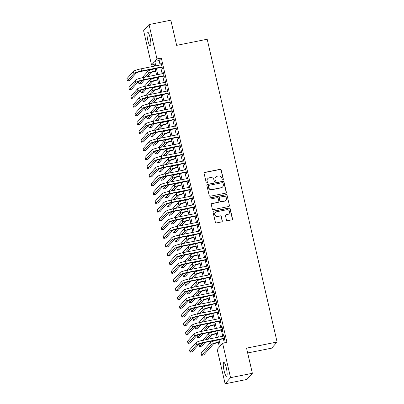 <?xml version="1.0" encoding="UTF-8"?>
<svg xmlns="http://www.w3.org/2000/svg" width="404" height="404" viewBox="0 0 404 404"><rect width="100%" height="100%" fill="white"/><g stroke="black" fill="none" stroke-linecap="round" stroke-linejoin="round"><path stroke-width="0.61" d="M222.877 179.841A0.621 0.606 41.4 0 0 223.336 179.118L221.23 169.993A0.889 0.864 41.4 0 0 220.175 169.306L204.757 172.392A0.889 0.864 41.4 0 0 204.101 173.422L206.207 182.552A0.621 0.606 41.4 0 0 207.272 182.845A0.621 0.606 41.4 0 0 207.404 182.31L207.131 181.128A2.853 2.767 41.4 0 1 209.242 177.831L210.524 177.573A2.853 2.767 41.4 0 1 213.903 179.775L214.176 180.957A0.621 0.606 41.4 0 0 215.241 181.25A0.621 0.606 41.4 0 0 215.372 180.714L215.1 179.533A2.853 2.767 41.4 0 1 217.206 176.235L218.493 175.977A2.853 2.767 41.4 0 1 221.867 178.179L222.139 179.361A0.621 0.606 41.4 0 0 222.877 179.841M223.124 179.73A0.621 0.606 41.4 0 0 223.195 179.285L221.084 170.16A0.889 0.864 41.4 0 0 220.029 169.473L204.611 172.559A0.889 0.864 41.4 0 0 204.222 172.75M207.191 182.921A0.621 0.606 41.4 0 0 207.262 182.477L207.131 181.128M215.16 181.325A0.621 0.606 41.4 0 0 215.226 180.881L215.1 179.533M224.069 370.65A7.08 1.389 78.7 0 1 223.816 362.413A7.08 1.389 78.7 0 1 226.351 368.064A7.08 1.389 78.7 0 1 226.599 376.301A7.08 1.389 78.7 0 1 224.069 370.65M147.798 40.304A7.08 1.389 78.7 0 1 147.551 32.073A7.08 1.389 78.7 0 1 150.081 37.718A7.08 1.389 78.7 0 1 150.333 45.955A7.08 1.389 78.7 0 1 147.798 40.304M226.467 220.034A0.889 0.864 41.4 0 0 227.523 220.72L231.846 219.857A0.889 0.864 41.4 0 0 232.507 218.827L230.164 208.691A0.889 0.864 41.4 0 0 229.108 207.999L213.691 211.09A0.889 0.864 41.4 0 0 213.034 212.12L215.372 222.256A0.889 0.864 41.4 0 0 216.428 222.942L221.655 221.897A0.889 0.864 41.4 0 0 222.311 220.867L221.311 216.529A0.889 0.864 41.4 0 0 220.256 215.842L217.665 216.362A2.384 2.313 41.4 0 1 215.347 212.484A2.384 2.313 41.4 0 1 216.605 211.767L226.755 209.732A2.384 2.313 41.4 0 1 229.073 213.605A2.384 2.313 41.4 0 1 227.816 214.327L226.124 214.665A0.889 0.864 41.4 0 0 225.467 215.696L226.467 220.034M154.187 64.519L151.54 65.049L143.607 30.704L149.02 24.568L170.841 20.2L176.649 45.359L207.191 39.244L277.094 342.021L246.551 348.137L252.359 373.296L230.543 377.664L225.129 383.8L217.195 349.455L219.392 346.965L217.761 339.9M149.02 24.568L156.954 58.918L154.757 61.403L155.787 65.862M218.998 339.653L220.417 345.804L222.609 343.319L226.977 342.446L161.317 58.045L156.954 58.918M222.609 343.319L230.543 377.664M225.679 193.142A0.889 0.864 41.4 0 0 226.336 192.112L223.998 181.977A0.889 0.864 41.4 0 0 222.942 181.29L207.525 184.376A0.889 0.864 41.4 0 0 206.868 185.406L209.206 195.541A0.889 0.864 41.4 0 0 210.262 196.228L225.679 193.142M227.083 195.334L229.422 205.469A0.889 0.864 41.4 0 1 228.765 206.5L213.342 209.585A0.889 0.864 41.4 0 1 212.292 208.898L211.287 204.56A0.889 0.864 41.4 0 1 211.948 203.53L218.2 202.278A0.889 0.864 41.4 0 0 218.857 201.248L218.195 198.369A0.889 0.864 41.4 0 0 217.14 197.682L210.63 198.985A0.621 0.606 41.4 0 1 210.024 197.975A0.621 0.606 41.4 0 1 210.353 197.783L226.028 194.647A0.889 0.864 41.4 0 1 227.083 195.334L229.422 205.469M161.656 67.317L162.009 68.847L162.378 68.433L161.166 63.181L160.797 63.595L161.075 64.802M163.676 76.068L164.029 77.598L164.398 77.184L163.186 71.932L162.817 72.346L163.095 73.553M165.696 84.82L166.049 86.35L166.418 85.936L165.206 80.684L164.837 81.098L165.115 82.305M167.716 93.566L168.069 95.102L168.438 94.688L167.226 89.436L166.857 89.85L167.135 91.057M169.736 102.318L170.089 103.853L170.458 103.434L169.246 98.187L168.877 98.601L169.155 99.808M171.756 111.07L172.109 112.6L172.478 112.186L171.266 106.939L170.897 107.353L171.18 108.555M173.781 119.821L174.134 121.352L174.498 120.937L173.286 115.685L172.922 116.105L173.2 117.306M175.801 128.573L176.154 130.103L176.518 129.689L175.306 124.437L174.942 124.851L175.22 126.058M177.821 137.325L178.174 138.855L178.538 138.441L177.326 133.189L176.962 133.603L177.24 134.81M179.841 146.071L180.194 147.606L180.558 147.192L179.346 141.94L178.982 142.354L179.26 143.561M181.861 154.823L182.214 156.358L182.578 155.944L181.366 150.692L181.002 151.106L181.28 152.313M183.881 163.575L184.234 165.105L184.598 164.691L183.386 159.444L183.022 159.858L183.3 161.06M185.901 172.326L186.254 173.856L186.618 173.442L185.406 168.19L185.042 168.609L185.32 169.811M187.921 181.078L188.274 182.608L188.638 182.194L187.426 176.942L187.062 177.356L187.34 178.563M189.941 189.829L190.294 191.36L190.658 190.946L189.446 185.694L189.082 186.108L189.36 187.315M191.961 198.581L192.314 200.111L192.678 199.697L191.466 194.445L191.102 194.859L191.38 196.066M193.981 207.328L194.334 208.863L194.703 208.449L193.491 203.197L193.122 203.611L193.4 204.818M196.001 216.079L196.354 217.61L196.723 217.195L195.511 211.948L195.142 212.363L195.42 213.564M198.021 224.831L198.374 226.361L198.743 225.947L197.531 220.7L197.162 221.114L197.44 222.316M200.041 233.583L200.394 235.113L200.763 234.699L199.551 229.447L199.182 229.861L199.46 231.068M202.061 242.334L202.414 243.864L202.783 243.45L201.571 238.198L201.202 238.613L201.48 239.819M204.081 251.086L204.434 252.616L204.803 252.202L203.591 246.95L203.222 247.364L203.5 248.571M206.101 259.833L206.454 261.368L206.823 260.954L205.611 255.702L205.242 256.116L205.525 257.323M208.126 268.584L208.479 270.119L208.843 269.7L207.631 264.453L207.262 264.867L207.545 266.069M210.146 277.336L210.499 278.866L210.863 278.452L209.651 273.205L209.287 273.619L209.565 274.821M212.166 286.088L212.519 287.618L212.883 287.204L211.671 281.952L211.307 282.366L211.585 283.573M214.186 294.839L214.539 296.369L214.903 295.955L213.691 290.703L213.327 291.117L213.605 292.324M216.206 303.591L216.559 305.121L216.923 304.707L215.711 299.455L215.347 299.869L215.625 301.076M218.226 312.337L218.579 313.873L218.943 313.459L217.731 308.207L217.367 308.621L217.645 309.828M220.246 321.089L220.599 322.624L220.963 322.205L219.751 316.958L219.387 317.372L219.665 318.579M222.266 329.841L222.619 331.371L222.983 330.957L221.771 325.71L221.407 326.124L221.685 327.326M161.317 58.045L159.12 60.529L160.151 64.988M160.731 67.503L162.171 73.74M162.751 76.255L164.191 82.492M164.771 85.002L166.211 91.238M166.791 93.753L168.231 99.99M168.811 102.505L170.251 108.742M170.831 111.257L172.271 117.493M172.851 120.008L174.291 126.245M174.871 128.76L176.311 134.997M176.891 137.506L178.331 143.743M178.911 146.258L180.351 152.495M180.931 155.01L182.371 161.246M182.951 163.761L184.396 169.998M184.971 172.513L186.416 178.75M186.996 181.265L188.436 187.501M189.016 190.011L190.456 196.248M191.036 198.763L192.476 205M193.056 207.515L194.496 213.751M195.076 216.266L196.516 222.503M197.096 225.018L198.536 231.255M199.116 233.77L200.556 240.006M201.136 242.516L202.576 248.758M203.156 251.268L204.596 257.505M205.176 260.019L206.616 266.256M207.196 268.771L208.636 275.008M209.216 277.523L210.656 283.76M211.236 286.274L212.676 292.511M213.256 295.026L214.696 301.263M215.276 303.773L216.716 310.009M217.296 312.524L218.741 318.761M219.316 321.276L220.761 327.513M221.336 330.028L222.781 336.264M223.362 338.779L224.326 342.976M224.286 338.592L224.639 340.123L225.003 339.708L223.791 334.456L223.427 334.876L223.705 336.077M247.662 352.965L271.68 348.152L277.094 342.021M252.359 373.296L246.945 379.432L225.129 383.8M154.55 66.11L153.732 62.564L151.54 65.049M217.18 337.385L215.741 331.149M215.16 328.634L213.721 322.397M213.14 319.882L211.701 313.645M211.12 311.131L209.681 304.894M209.1 302.384L207.661 296.147M207.08 293.632L205.641 287.396M205.06 284.881L203.621 278.644M203.04 276.129L201.596 269.892M201.02 267.377L199.576 261.141M198.995 258.626L197.556 252.389M196.975 249.879L195.536 243.642M194.955 241.127L193.516 234.891M192.935 232.376L191.496 226.139M190.915 223.624L189.476 217.387M188.895 214.872L187.456 208.636M186.875 206.121L185.436 199.884M184.855 197.374L183.416 191.132M182.835 188.623L181.396 182.386M180.815 179.871L179.376 173.634M178.795 171.119L177.356 164.882M176.775 162.368L175.336 156.131M174.755 153.616L173.316 147.379M172.735 144.864L171.296 138.628M170.715 136.118L169.276 129.881M168.695 127.366L167.251 121.129M166.675 118.614L165.231 112.378M164.655 109.863L163.211 103.626M162.63 101.111L161.191 94.874M160.61 92.359L159.171 86.123M158.59 83.613L157.151 77.376M156.57 74.861L155.131 68.624M156.368 68.377L157.807 74.614M158.388 77.129L159.827 83.365M160.408 85.875L161.847 92.112M162.428 94.627L163.867 100.864M164.448 103.379L165.887 109.615M166.468 112.13L167.907 118.367M168.488 120.882L169.927 127.119M170.508 129.633L171.947 135.87M172.528 138.38L173.967 144.622M174.548 147.132L175.987 153.368M176.568 155.883L178.007 162.12M178.588 164.635L180.027 170.872M180.608 173.387L182.053 179.623M182.628 182.138L184.072 188.375M184.653 190.885L186.093 197.127M186.673 199.637L188.113 205.873M188.693 208.388L190.132 214.625M190.713 217.14L192.153 223.377M192.733 225.892L194.173 232.128M194.753 234.643L196.192 240.88M196.773 243.395L198.213 249.632M198.793 252.141L200.233 258.378M200.813 260.893L202.252 267.13M202.833 269.645L204.273 275.881M204.853 278.396L206.292 284.633M206.873 287.148L208.312 293.385M208.893 295.9L210.333 302.136M210.913 304.646L212.352 310.883M212.933 313.398L214.373 319.635M214.953 322.15L216.398 328.386M216.973 330.901L218.418 337.138M159.12 60.529L154.757 61.403M160.797 63.595L161.241 63.509M162.817 72.346L163.261 72.26M164.837 81.098L165.281 81.012M166.857 89.85L167.301 89.764M168.877 98.601L169.321 98.51M170.897 107.353L171.341 107.262M172.922 116.105L173.361 116.014M174.942 124.851L175.381 124.765M176.962 133.603L177.401 133.517M178.982 142.354L179.421 142.269M181.002 151.106L181.441 151.015M183.022 159.858L183.461 159.767M185.042 168.609L185.481 168.518M187.062 177.356L187.501 177.27M189.082 186.108L189.521 186.022M191.102 194.859L191.541 194.773M193.122 203.611L193.561 203.52M195.142 212.363L195.581 212.272M197.162 221.114L197.607 221.023M199.182 229.861L199.627 229.775M201.202 238.613L201.647 238.527M203.222 247.364L203.667 247.278M205.242 256.116L205.686 256.025M207.262 264.867L207.707 264.777M209.287 273.619L209.727 273.528M211.307 282.366L211.746 282.28M213.327 291.117L213.767 291.031M215.347 299.869L215.787 299.783M217.367 308.621L217.806 308.535M219.387 317.372L219.827 317.281M221.407 326.124L221.847 326.033M223.427 334.876L223.867 334.785M215.706 177.098L215.559 177.265A2.853 2.767 41.4 0 0 214.953 179.699M207.737 178.694L207.59 178.861A2.853 2.767 41.4 0 0 206.989 181.295M226.068 192.95A0.889 0.864 41.4 0 0 226.189 192.279L223.851 182.143A0.889 0.864 41.4 0 0 222.796 181.452L207.378 184.542A0.889 0.864 41.4 0 0 206.989 184.734M223.018 183.158A0.621 0.606 41.4 0 0 222.281 182.679L208.747 185.391A0.621 0.606 41.4 0 0 208.282 186.113L208.57 187.355A2.853 2.767 41.4 0 0 211.948 189.557L221.2 187.703A2.853 2.767 41.4 0 0 223.306 184.406L223.018 183.158M208.413 185.577L208.267 185.744A0.621 0.606 41.4 0 0 208.136 186.279L208.282 186.113M222.7 186.84L222.553 187.007A2.853 2.767 41.4 0 1 221.054 187.87L211.802 189.723A2.853 2.767 41.4 0 1 208.424 187.522L208.136 186.279M229.154 206.308A0.889 0.864 41.4 0 0 229.275 205.636M218.67 202.01L218.524 202.177A0.889 0.864 41.4 0 1 218.054 202.444L211.802 203.697A0.889 0.864 41.4 0 0 211.408 203.889M226.937 195.496A0.889 0.864 41.4 0 0 225.881 194.809L210.206 197.95A0.621 0.606 41.4 0 0 209.959 198.061M224.69 200.98A2.384 2.313 41.4 0 0 226.169 197.526A2.384 2.313 41.4 0 0 223.629 196.384L220.054 197.102A0.889 0.864 41.4 0 0 219.392 198.132L220.059 201.01A0.889 0.864 41.4 0 0 221.114 201.697L224.543 201.147A2.384 2.313 41.4 0 0 225.801 200.424L225.947 200.258M219.584 197.369L219.438 197.536A0.889 0.864 41.4 0 0 219.246 198.298L219.392 198.132M224.543 201.147L220.968 201.859A0.889 0.864 41.4 0 1 219.912 201.172L219.246 198.298M229.073 213.605L228.927 213.772A2.384 2.313 41.4 0 1 227.669 214.494L225.977 214.832A0.889 0.864 41.4 0 0 225.583 215.024M215.347 212.484L215.201 212.65A2.384 2.313 41.4 0 0 217.519 216.524L217.665 216.362M222.043 221.705A0.889 0.864 41.4 0 0 222.165 221.033L221.165 216.696A0.889 0.864 41.4 0 0 220.109 216.009L217.519 216.524M232.239 219.665A0.889 0.864 41.4 0 0 232.361 218.988L230.017 208.853A0.889 0.864 41.4 0 0 228.962 208.166L213.544 211.257A0.889 0.864 41.4 0 0 213.155 211.449M155.732 71.23L155.717 71.235A4.54 0.657 167 0 0 150.626 72.937L147.283 76.72M144.465 79.916L141.193 83.623L139.011 84.057L142.269 80.371M139.011 84.057L138.506 81.871L138.925 81.396M142.132 77.76L147.94 71.185A6.807 0.985 -13 0 1 155.156 68.72M145.102 77.159L148.445 73.377A6.807 0.985 -13 0 1 155.661 70.907M133.411 71.367L133.916 73.553L127.412 80.921L126.907 78.735L133.411 71.367A6.807 0.985 -13 0 1 141.052 68.811L161.519 64.716M133.916 73.553A6.807 0.985 -13 0 1 141.557 71.003L162.024 66.902M162.1 67.226L141.193 71.417A4.54 0.657 167 0 0 136.097 73.119L129.593 80.487L127.412 80.921M157.752 79.982L157.742 79.987A4.54 0.657 167 0 0 152.646 81.689L149.308 85.471M146.485 88.668L143.213 92.375L141.031 92.809L144.289 89.122M141.031 92.809L140.526 90.622L140.946 90.148M144.152 86.512L149.96 79.936A6.807 0.985 -13 0 1 157.176 77.472M147.127 85.906L150.465 82.123A6.807 0.985 -13 0 1 157.681 79.659M159.777 88.734L159.762 88.739A4.54 0.657 167 0 0 154.666 90.44L151.328 94.223M148.505 97.415L145.233 101.121L143.051 101.561L146.309 97.874M143.051 101.561L142.546 99.374L142.966 98.899M146.172 95.263L151.98 88.688A6.807 0.985 -13 0 1 159.196 86.224M149.147 94.657L152.485 90.875A6.807 0.985 -13 0 1 159.701 88.41M161.797 97.485L161.782 97.485A4.54 0.657 167 0 0 156.686 99.192L153.348 102.975M150.525 106.166L147.253 109.873L145.071 110.312L148.329 106.626M145.071 110.312L144.566 108.126L144.986 107.651M148.192 104.015L154 97.44A6.807 0.985 -13 0 1 161.216 94.97M151.167 103.409L154.505 99.626A6.807 0.985 -13 0 1 161.721 97.162M163.817 106.237L163.802 106.237A4.54 0.657 167 0 0 158.706 107.939L155.368 111.721M152.545 114.918L149.273 118.624L147.091 119.064L150.349 115.372M147.091 119.064L146.586 116.872L147.006 116.403M150.217 112.767L156.02 106.191A6.807 0.985 -13 0 1 163.236 103.722M153.187 112.16L156.525 108.378A6.807 0.985 -13 0 1 163.741 105.909M135.431 80.118L135.936 82.305L129.431 89.673L128.927 87.486L135.431 80.118A6.807 0.985 -13 0 1 143.072 77.563L163.539 73.462M135.936 82.305A6.807 0.985 -13 0 1 143.577 79.75L164.044 75.654M164.12 75.977L143.213 80.164A4.54 0.657 167 0 0 138.118 81.871L131.613 89.239L129.431 89.673M137.451 88.87L137.956 91.057L131.452 98.425L130.947 96.238L137.451 88.87A6.807 0.985 -13 0 1 145.092 86.315L165.559 82.214M137.956 91.057A6.807 0.985 -13 0 1 145.597 88.501L166.064 84.406M166.14 84.729L145.233 88.915A4.54 0.657 167 0 0 140.137 90.617L133.633 97.99L131.452 98.425M139.471 97.622L139.976 99.808L133.472 107.176L132.966 104.99L139.471 97.622A6.807 0.985 -13 0 1 147.112 95.066L167.579 90.966M139.976 99.808A6.807 0.985 -13 0 1 147.617 97.253L168.084 93.152M168.16 93.481L147.253 97.667A4.54 0.657 167 0 0 142.157 99.369L135.653 106.737L133.472 107.176M141.491 106.368L141.996 108.56L135.492 115.928L134.987 113.741L141.491 106.368A6.807 0.985 -13 0 1 149.132 103.818L169.599 99.717M141.996 108.56A6.807 0.985 -13 0 1 149.637 106.005L170.104 101.904M170.18 102.232L149.273 106.419A4.54 0.657 167 0 0 144.178 108.12L137.673 115.488L135.492 115.928M165.837 114.983L165.822 114.989A4.54 0.657 167 0 0 160.726 116.69L157.388 120.473M154.565 123.669L151.293 127.376L149.111 127.81L152.369 124.124M149.111 127.81L148.606 125.624L149.026 125.149M152.237 121.518L158.04 114.943A6.807 0.985 -13 0 1 165.256 112.474M155.207 120.912L158.545 117.13A6.807 0.985 -13 0 1 165.761 114.66M143.511 115.12L144.016 117.312L137.512 124.679L137.007 122.488L143.511 115.12A6.807 0.985 -13 0 1 151.157 112.57L171.619 108.469M144.016 117.312A6.807 0.985 -13 0 1 151.662 114.756L172.124 110.656M172.2 110.984L151.293 115.17A4.54 0.657 167 0 0 146.197 116.872L139.693 124.24L137.512 124.679M167.857 123.735L167.842 123.74A4.54 0.657 167 0 0 162.746 125.442L159.408 129.224M156.585 132.421L153.318 136.128L151.131 136.562L154.389 132.876M151.131 136.562L150.626 134.375L151.046 133.901M154.257 130.265L160.06 123.69A6.807 0.985 -13 0 1 167.276 121.225M157.227 129.664L160.565 125.881A6.807 0.985 -13 0 1 167.781 123.412M145.531 123.871L146.036 126.058L139.531 133.426L139.026 131.239L145.531 123.871A6.807 0.985 -13 0 1 153.177 121.316L173.639 117.221M146.036 126.058A6.807 0.985 -13 0 1 153.682 123.508L174.144 119.407M174.22 119.73L153.313 123.922A4.54 0.657 167 0 0 148.218 125.624L141.713 132.992L139.531 133.426M169.877 132.487L169.862 132.492A4.54 0.657 167 0 0 164.766 134.194L161.428 137.976M158.605 141.173L155.338 144.879L153.156 145.314L156.409 141.627M153.156 145.314L152.651 143.127L153.066 142.652M156.277 139.016L162.08 132.441A6.807 0.985 -13 0 1 169.296 129.977M159.247 138.41L162.585 134.628A6.807 0.985 -13 0 1 169.801 132.164M147.551 132.623L148.056 134.81L141.552 142.178L141.047 139.991L147.551 132.623A6.807 0.985 -13 0 1 155.197 130.068L175.659 125.972M148.056 134.81A6.807 0.985 -13 0 1 155.702 132.254L176.164 128.159M176.24 128.482L155.333 132.669A4.54 0.657 167 0 0 150.238 134.375L143.733 141.743L141.552 142.178M171.897 141.238L171.882 141.243A4.54 0.657 167 0 0 166.786 142.945L163.448 146.728M160.63 149.919L157.358 153.626L155.176 154.065L158.429 150.379M155.176 154.065L154.671 151.879L155.086 151.404M158.297 147.768L164.1 141.193A6.807 0.985 -13 0 1 171.316 138.729M161.267 147.162L164.605 143.38A6.807 0.985 -13 0 1 171.821 140.915M149.571 141.375L150.076 143.561L143.572 150.929L143.067 148.743L149.571 141.375A6.807 0.985 -13 0 1 157.217 138.819L177.679 134.719M150.076 143.561A6.807 0.985 -13 0 1 157.722 141.006L178.184 136.911M178.26 137.234L157.353 141.42A4.54 0.657 167 0 0 152.257 143.122L145.753 150.495L143.572 150.929M173.917 149.99L173.902 149.99A4.54 0.657 167 0 0 168.806 151.697L165.468 155.479M162.65 158.671L159.378 162.378L157.196 162.817L160.449 159.131M157.196 162.817L156.691 160.63L157.111 160.156M160.317 156.52L166.12 149.945A6.807 0.985 -13 0 1 173.336 147.475M163.287 155.914L166.625 152.131A6.807 0.985 -13 0 1 173.841 149.667M151.591 150.126L152.096 152.313L145.591 159.681L145.087 157.494L151.591 150.126A6.807 0.985 -13 0 1 159.237 147.571L179.699 143.471M152.096 152.313A6.807 0.985 -13 0 1 159.742 149.758L180.204 145.657M180.28 145.985L159.373 150.172A4.54 0.657 167 0 0 154.278 151.874L147.773 159.242L145.591 159.681M175.937 158.742L175.922 158.742A4.54 0.657 167 0 0 170.826 160.444L167.488 164.226M164.67 167.423L161.398 171.129L159.216 171.569L162.469 167.877M159.216 171.569L158.711 169.377L159.131 168.907M162.337 165.271L168.14 158.696A6.807 0.985 -13 0 1 175.356 156.227M165.307 164.665L168.645 160.883A6.807 0.985 -13 0 1 175.861 158.418M153.611 158.873L154.116 161.065L147.617 168.433L147.112 166.246L153.611 158.873A6.807 0.985 -13 0 1 161.257 156.323L181.719 152.222M154.116 161.065A6.807 0.985 -13 0 1 161.762 158.509L182.224 154.409M182.3 154.737L161.393 158.923A4.54 0.657 167 0 0 156.298 160.625L149.798 167.993L147.617 168.433M177.957 167.493L177.942 167.493A4.54 0.657 167 0 0 172.846 169.195L169.508 172.978M166.69 176.174L163.418 179.881L161.236 180.32L164.489 176.629M161.236 180.32L160.731 178.129L161.151 177.654M164.357 174.023L170.16 167.448A6.807 0.985 -13 0 1 177.376 164.978M167.327 173.417L170.665 169.635A6.807 0.985 -13 0 1 177.881 167.165M155.631 167.625L156.141 169.816L149.637 177.184L149.132 174.993L155.631 167.625A6.807 0.985 -13 0 1 163.277 165.074L183.739 160.974M156.141 169.816A6.807 0.985 -13 0 1 163.782 167.261L184.244 163.16M184.32 163.489L163.413 167.675A4.54 0.657 167 0 0 158.323 169.377L151.818 176.745L149.637 177.184M179.977 176.24L179.962 176.245A4.54 0.657 167 0 0 174.866 177.947L171.528 181.729M168.71 184.926L165.438 188.633L163.256 189.067L166.509 185.38M163.256 189.067L162.751 186.88L163.171 186.406M166.377 182.775L172.18 176.194A6.807 0.985 -13 0 1 179.396 173.73M169.347 182.169L172.685 178.386A6.807 0.985 -13 0 1 179.901 175.917M157.656 176.376L158.161 178.563L151.657 185.936L151.152 183.744L157.656 176.376A6.807 0.985 -13 0 1 165.297 173.821L185.759 169.725M158.161 178.563A6.807 0.985 -13 0 1 165.802 176.013L186.264 171.912M186.34 172.24L165.438 176.427A4.54 0.657 167 0 0 160.343 178.129L153.838 185.497L151.657 185.936M159.676 185.128L160.181 187.315L153.677 194.683L153.172 192.496L159.676 185.128A6.807 0.985 -13 0 1 167.317 182.573L187.779 178.477M160.181 187.315A6.807 0.985 -13 0 1 167.822 184.759L188.284 180.664M188.36 180.987L167.458 185.178A4.54 0.657 167 0 0 162.363 186.88L155.858 194.248L153.677 194.683M161.696 193.88L162.201 196.066L155.697 203.434L155.192 201.248L161.696 193.88A6.807 0.985 -13 0 1 169.337 191.324L189.799 187.224M162.201 196.066A6.807 0.985 -13 0 1 169.842 193.511L190.304 189.415M190.38 189.739L169.478 193.925A4.54 0.657 167 0 0 164.383 195.632L157.878 203L155.697 203.434M181.997 184.992L181.982 184.997A4.54 0.657 167 0 0 176.886 186.698L173.548 190.481M170.73 193.678L167.458 197.384L165.276 197.819L168.529 194.132M165.276 197.819L164.771 195.632L165.191 195.157M168.397 191.521L174.2 184.946A6.807 0.985 -13 0 1 181.416 182.482M171.367 190.92L174.705 187.138A6.807 0.985 -13 0 1 181.921 184.668M184.017 193.743L184.002 193.748A4.54 0.657 167 0 0 178.906 195.45L175.568 199.233M172.75 202.424L169.478 206.136L167.296 206.57L170.554 202.884M167.296 206.57L166.791 204.384L167.211 203.909M170.417 200.273L176.22 193.698A6.807 0.985 -13 0 1 183.436 191.233M173.387 199.667L176.725 195.884A6.807 0.985 -13 0 1 183.941 193.42M186.037 202.495L186.022 202.495A4.54 0.657 167 0 0 180.926 204.202L177.588 207.984M174.77 211.176L171.498 214.883L169.316 215.322L172.574 211.635M169.316 215.322L168.811 213.135L169.231 212.661M172.437 209.025L178.24 202.449A6.807 0.985 -13 0 1 185.456 199.985M175.407 208.419L178.745 204.636A6.807 0.985 -13 0 1 185.961 202.172M163.716 202.631L164.221 204.818L157.717 212.186L157.212 209.999L163.716 202.631A6.807 0.985 -13 0 1 171.357 200.076L191.819 195.975M164.221 204.818A6.807 0.985 -13 0 1 171.862 202.263L192.324 198.162M192.4 198.49L171.498 202.677A4.54 0.657 167 0 0 166.403 204.379L159.898 211.752L157.717 212.186M188.057 211.247L188.042 211.247A4.54 0.657 167 0 0 182.951 212.953L179.608 216.736M176.79 219.928L173.518 223.634L171.336 224.074L174.594 220.382M171.336 224.074L170.831 221.887L171.251 221.412M174.457 217.776L180.26 211.201A6.807 0.985 -13 0 1 187.481 208.732M177.427 217.17L180.765 213.388A6.807 0.985 -13 0 1 187.986 210.923M165.736 211.383L166.241 213.57L159.737 220.938L159.232 218.751L165.736 211.383A6.807 0.985 -13 0 1 173.377 208.828L193.844 204.727M166.241 213.57A6.807 0.985 -13 0 1 173.882 211.014L194.349 206.914M194.42 207.242L173.518 211.428A4.54 0.657 167 0 0 168.423 213.13L161.918 220.498L159.737 220.938M190.077 219.998L190.062 219.998A4.54 0.657 167 0 0 184.971 221.7L181.628 225.483M178.81 228.679L175.538 232.386L173.356 232.825L176.614 229.134M173.356 232.825L172.851 230.633L173.271 230.159M176.477 226.528L182.285 219.953A6.807 0.985 -13 0 1 189.501 217.483M179.447 225.922L182.79 222.139A6.807 0.985 -13 0 1 190.006 219.67M167.756 220.129L168.261 222.321L161.757 229.689L161.252 227.502L167.756 220.129A6.807 0.985 -13 0 1 175.397 217.579L195.864 213.479M168.261 222.321A6.807 0.985 -13 0 1 175.902 219.766L196.369 215.665M196.445 215.994L175.538 220.18A4.54 0.657 167 0 0 170.443 221.882L163.938 229.25L161.757 229.689M192.097 228.745L192.087 228.75A4.54 0.657 167 0 0 186.991 230.452L183.653 234.234M180.83 237.431L177.558 241.137L175.376 241.572L178.634 237.885M175.376 241.572L174.871 239.385L175.291 238.91M178.497 235.279L184.305 228.704A6.807 0.985 -13 0 1 191.521 226.235M181.467 234.673L184.81 230.891A6.807 0.985 -13 0 1 192.026 228.422M169.776 228.881L170.281 231.068L163.777 238.441L163.272 236.249L169.776 228.881A6.807 0.985 -13 0 1 177.417 226.326L197.884 222.23M170.281 231.068A6.807 0.985 -13 0 1 177.922 228.518L198.389 224.417M198.465 224.745L177.558 228.932A4.54 0.657 167 0 0 172.463 230.633L165.958 238.001L163.777 238.441M194.122 237.496L194.107 237.502A4.54 0.657 167 0 0 189.011 239.203L185.673 242.986M182.85 246.182L179.578 249.889L177.396 250.323L180.654 246.637M177.396 250.323L176.891 248.137L177.311 247.662M180.517 244.026L186.325 237.451A6.807 0.985 -13 0 1 193.541 234.987M183.492 243.425L186.83 239.643A6.807 0.985 -13 0 1 194.046 237.173M171.796 237.633L172.301 239.819L165.797 247.187L165.292 245.001L171.796 237.633A6.807 0.985 -13 0 1 179.437 235.078L199.904 230.982M172.301 239.819A6.807 0.985 -13 0 1 179.942 237.264L200.409 233.169M200.485 233.492L179.578 237.683A4.54 0.657 167 0 0 174.483 239.385L167.978 246.753L165.797 247.187M196.142 246.248L196.127 246.253A4.54 0.657 167 0 0 191.031 247.955L187.693 251.737M184.87 254.934L181.598 258.641L179.416 259.075L182.674 255.389M179.416 259.075L178.911 256.888L179.331 256.414M182.537 252.778L188.345 246.203A6.807 0.985 -13 0 1 195.561 243.738M185.512 252.172L188.85 248.389A6.807 0.985 -13 0 1 196.066 245.925M173.816 246.384L174.321 248.571L167.817 255.939L167.312 253.752L173.816 246.384A6.807 0.985 -13 0 1 181.457 243.829L201.924 239.729M174.321 248.571A6.807 0.985 -13 0 1 181.962 246.016L202.429 241.92M202.505 242.243L181.598 246.43A4.54 0.657 167 0 0 176.503 248.137L169.998 255.505L167.817 255.939M198.162 255L198.147 255.005A4.54 0.657 167 0 0 193.051 256.707L189.713 260.489M186.89 263.681L183.618 267.387L181.436 267.827L184.694 264.14M181.436 267.827L180.931 265.64L181.351 265.165M184.557 261.529L190.365 254.954A6.807 0.985 -13 0 1 197.581 252.49M187.532 260.923L190.87 257.141A6.807 0.985 -13 0 1 198.086 254.677M175.836 255.136L176.341 257.323L169.837 264.691L169.332 262.504L175.836 255.136A6.807 0.985 -13 0 1 183.477 252.581L203.944 248.48M176.341 257.323A6.807 0.985 -13 0 1 183.982 254.767L204.449 250.672M204.525 250.995L183.618 255.182A4.54 0.657 167 0 0 178.523 256.883L172.018 264.256L169.837 264.691M200.182 263.751L200.167 263.751A4.54 0.657 167 0 0 195.071 265.458L191.733 269.241M188.91 272.432L185.638 276.139L183.456 276.578L186.714 272.887M183.456 276.578L182.951 274.392L183.371 273.917M186.582 270.281L192.385 263.706A6.807 0.985 -13 0 1 199.601 261.236M189.552 269.675L192.89 265.893A6.807 0.985 -13 0 1 200.106 263.428M177.856 263.888L178.361 266.074L171.857 273.442L171.352 271.256L177.856 263.888A6.807 0.985 -13 0 1 185.502 261.332L205.964 257.232M178.361 266.074A6.807 0.985 -13 0 1 186.007 263.519L206.469 259.419M206.545 259.747L185.638 263.933A4.54 0.657 167 0 0 180.543 265.635L174.038 273.003L171.857 273.442M202.202 272.503L202.187 272.503A4.54 0.657 167 0 0 197.091 274.205L193.753 277.987M190.93 281.184L187.658 284.891L185.476 285.33L188.734 281.639M185.476 285.33L184.971 283.138L185.391 282.669M188.602 279.033L194.405 272.458A6.807 0.985 -13 0 1 201.621 269.988M191.572 278.427L194.91 274.644A6.807 0.985 -13 0 1 202.126 272.175M204.222 281.25L204.207 281.255A4.54 0.657 167 0 0 199.111 282.957L195.773 286.739M192.95 289.936L189.683 293.642L187.501 294.077L190.754 290.39M187.501 294.077L186.996 291.89L187.411 291.415M190.622 287.784L196.425 281.209A6.807 0.985 -13 0 1 203.641 278.74M193.592 287.178L196.93 283.396A6.807 0.985 -13 0 1 204.146 280.926M206.242 290.001L206.227 290.006A4.54 0.657 167 0 0 201.131 291.708L197.793 295.491M194.975 298.687L191.703 302.394L189.521 302.828L192.774 299.142M189.521 302.828L189.016 300.642L189.431 300.167M192.642 296.531L198.445 289.956A6.807 0.985 -13 0 1 205.661 287.491M195.612 295.93L198.95 292.148A6.807 0.985 -13 0 1 206.166 289.678M179.876 272.634L180.381 274.826L173.877 282.194L173.372 280.007L179.876 272.634A6.807 0.985 -13 0 1 187.522 270.084L207.984 265.984M180.381 274.826A6.807 0.985 -13 0 1 188.027 272.271L208.489 268.17M208.565 268.498L187.658 272.685A4.54 0.657 167 0 0 182.563 274.387L176.058 281.755L173.877 282.194M181.896 281.386L182.401 283.573L175.897 290.946L175.392 288.754L181.896 281.386A6.807 0.985 -13 0 1 189.542 278.831L210.004 274.735M182.401 283.573A6.807 0.985 -13 0 1 190.047 281.022L210.509 276.922M210.585 277.25L189.678 281.436A4.54 0.657 167 0 0 184.583 283.138L178.078 290.506L175.897 290.946M183.916 290.138L184.421 292.324L177.917 299.692L177.412 297.506L183.916 290.138A6.807 0.985 -13 0 1 191.562 287.582L212.024 283.487M184.421 292.324A6.807 0.985 -13 0 1 192.067 289.774L212.529 285.673M212.605 285.997L191.698 290.188A4.54 0.657 167 0 0 186.603 291.89L180.098 299.258L177.917 299.692M208.262 298.753L208.247 298.758A4.54 0.657 167 0 0 203.151 300.46L199.813 304.242M196.995 307.439L193.723 311.146L191.541 311.58L194.794 307.893M191.541 311.58L191.036 309.393L191.456 308.919M194.662 305.283L200.465 298.707A6.807 0.985 -13 0 1 207.681 296.243M197.632 304.677L200.97 300.894A6.807 0.985 -13 0 1 208.186 298.43M185.936 298.889L186.441 301.076L179.937 308.444L179.432 306.257L185.936 298.889A6.807 0.985 -13 0 1 193.582 296.334L214.044 292.238M186.441 301.076A6.807 0.985 -13 0 1 194.087 298.521L214.549 294.425M214.625 294.748L193.718 298.935A4.54 0.657 167 0 0 188.623 300.642L182.118 308.01L179.937 308.444M210.282 307.505L210.267 307.51A4.54 0.657 167 0 0 205.171 309.212L201.833 312.994M199.015 316.186L195.743 319.892L193.561 320.332L196.814 316.645M193.561 320.332L193.056 318.145L193.476 317.67M196.682 314.034L202.485 307.459A6.807 0.985 -13 0 1 209.701 304.995M199.652 313.428L202.99 309.646A6.807 0.985 -13 0 1 210.206 307.181M187.956 307.641L188.461 309.828L181.962 317.196L181.452 315.009L187.956 307.641A6.807 0.985 -13 0 1 195.602 305.086L216.064 300.985M188.461 309.828A6.807 0.985 -13 0 1 196.107 307.272L216.569 303.177M216.645 303.5L195.738 307.686A4.54 0.657 167 0 0 190.643 309.388L184.143 316.761L181.962 317.196M212.302 316.256L212.287 316.256A4.54 0.657 167 0 0 207.191 317.963L203.853 321.746M201.035 324.937L197.763 328.644L195.581 329.083L198.834 325.397M195.581 329.083L195.076 326.897L195.496 326.422M198.702 322.786L204.505 316.211A6.807 0.985 -13 0 1 211.721 313.741M201.672 322.18L205.01 318.397A6.807 0.985 -13 0 1 212.226 315.933M189.976 316.393L190.481 318.579L183.982 325.947L183.477 323.761L189.976 316.393A6.807 0.985 -13 0 1 197.622 313.837L218.084 309.737M190.481 318.579A6.807 0.985 -13 0 1 198.127 316.024L218.589 311.923M218.665 312.252L197.758 316.438A4.54 0.657 167 0 0 192.668 318.14L186.163 325.508L183.982 325.947M214.322 325.008L214.307 325.008A4.54 0.657 167 0 0 209.211 326.71L205.873 330.492M203.055 333.689L199.783 337.396L197.601 337.835L200.854 334.143M197.601 337.835L197.096 335.643L197.516 335.174M200.722 331.538L206.525 324.962A6.807 0.985 -13 0 1 213.741 322.493M203.692 330.932L207.03 327.149A6.807 0.985 -13 0 1 214.246 324.685M192.001 325.139L192.506 327.331L186.002 334.699L185.497 332.512L192.001 325.139A6.807 0.985 -13 0 1 199.642 322.589L220.104 318.488M192.506 327.331A6.807 0.985 -13 0 1 200.147 324.776L220.609 320.675M220.685 321.003L199.778 325.19A4.54 0.657 167 0 0 194.688 326.892L188.183 334.26L186.002 334.699M216.342 333.76L216.327 333.76A4.54 0.657 167 0 0 211.231 335.461L207.893 339.244M205.075 342.441L201.803 346.147L199.621 346.582L202.874 342.895M199.621 346.582L199.116 344.395L199.536 343.92M202.742 340.289L208.545 333.714A6.807 0.985 -13 0 1 215.761 331.245M205.712 339.683L209.05 335.901A6.807 0.985 -13 0 1 216.266 333.431M194.021 333.891L194.526 336.083L188.022 343.451L187.517 341.259L194.021 333.891A6.807 0.985 -13 0 1 201.662 331.341L222.124 327.24M194.526 336.083A6.807 0.985 -13 0 1 202.167 333.527L222.629 329.427M222.705 329.755L201.803 333.941A4.54 0.657 167 0 0 196.708 335.643L190.203 343.011L188.022 343.451M218.362 342.506L218.347 342.511A4.54 0.657 167 0 0 213.251 344.213L203.823 354.899L201.641 355.333L211.07 344.652A6.807 0.985 -13 0 1 218.286 342.183M201.641 355.333L201.136 353.147L210.565 342.461A6.807 0.985 -13 0 1 217.781 339.996M196.041 342.642L196.546 344.829L190.042 352.202L189.537 350.01L196.041 342.642A6.807 0.985 -13 0 1 203.682 340.087L224.144 335.992M196.546 344.829A6.807 0.985 -13 0 1 204.187 342.279L224.649 338.178M224.725 338.501L203.823 342.693A4.54 0.657 167 0 0 198.728 344.395L192.223 351.763L190.042 352.202M147.94 71.185L148.445 73.377M141.052 68.811L141.557 71.003M149.96 79.936L150.465 82.123M151.98 88.688L152.485 90.875M154 97.44L154.505 99.626M156.02 106.191L156.525 108.378M143.072 77.563L143.577 79.75M145.092 86.315L145.597 88.501M147.112 95.066L147.617 97.253M149.132 103.818L149.637 106.005M158.04 114.943L158.545 117.13M151.157 112.57L151.662 114.756M160.06 123.69L160.565 125.881M153.177 121.316L153.682 123.508M162.08 132.441L162.585 134.628M155.197 130.068L155.702 132.254M164.1 141.193L164.605 143.38M157.217 138.819L157.722 141.006M166.12 149.945L166.625 152.131M159.237 147.571L159.742 149.758M168.14 158.696L168.645 160.883M161.257 156.323L161.762 158.509M170.16 167.448L170.665 169.635M163.277 165.074L163.782 167.261M172.18 176.194L172.685 178.386M165.297 173.821L165.802 176.013M167.317 182.573L167.822 184.759M169.337 191.324L169.842 193.511M174.2 184.946L174.705 187.138M176.22 193.698L176.725 195.884M178.24 202.449L178.745 204.636M171.357 200.076L171.862 202.263M180.26 211.201L180.765 213.388M173.377 208.828L173.882 211.014M182.285 219.953L182.79 222.139M175.397 217.579L175.902 219.766M184.305 228.704L184.81 230.891M177.417 226.326L177.922 228.518M186.325 237.451L186.83 239.643M179.437 235.078L179.942 237.264M188.345 246.203L188.85 248.389M181.457 243.829L181.962 246.016M190.365 254.954L190.87 257.141M183.477 252.581L183.982 254.767M192.385 263.706L192.89 265.893M185.502 261.332L186.007 263.519M194.405 272.458L194.91 274.644M196.425 281.209L196.93 283.396M198.445 289.956L198.95 292.148M187.522 270.084L188.027 272.271M189.542 278.831L190.047 281.022M191.562 287.582L192.067 289.774M200.465 298.707L200.97 300.894M193.582 296.334L194.087 298.521M202.485 307.459L202.99 309.646M195.602 305.086L196.107 307.272M204.505 316.211L205.01 318.397M197.622 313.837L198.127 316.024M206.525 324.962L207.03 327.149M199.642 322.589L200.147 324.776M208.545 333.714L209.05 335.901M201.662 331.341L202.167 333.527M210.565 342.461L211.07 344.652M203.682 340.087L204.187 342.279"/></g></svg>
